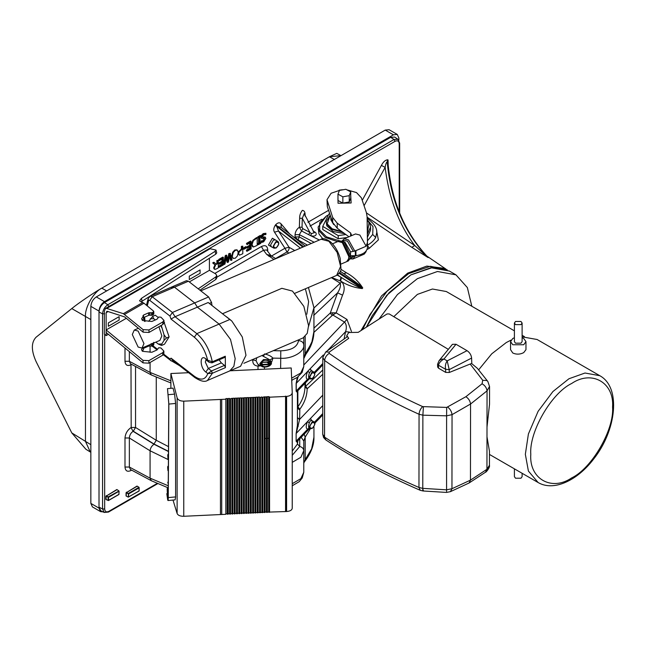 <?xml version="1.0" encoding="UTF-8"?>
<svg xmlns="http://www.w3.org/2000/svg" width="646" height="646" viewBox="0 0 646 646"><rect width="100%" height="100%" fill="white"/><g stroke="black" fill="none" stroke-linecap="round" stroke-linejoin="round"><path stroke-width="0.97" d="M214.367 262.575L216.434 264.392L217.436 263.81L217.436 260.806L218.308 260.306L218.308 267.864L216.62 268.833L214.956 269.398L214.125 268.986L213.665 267.856L215.021 264.86L212.695 262.914L213.826 262.26L214.367 262.575L213.245 263.229L215.57 265.175L214.214 268.171L214.956 269.398M239.432 255.186L238.657 253.83L239.23 251.827L241.919 249.485L241.919 246.667L242.791 246.166L242.791 253.725L239.432 255.186L238.108 253.515L238.681 251.512L241.378 249.17L241.378 246.352L242.791 246.166M253.377 247.014L252.045 244.592L253.385 240.659L257.205 237.849L257.205 245.399L253.377 247.014L252.392 246.538M232.415 255.937L233.198 252.578L235.314 250.325L237.421 250.139L238.204 252.594L237.413 255.961L235.314 258.198L233.198 258.4L231.874 255.622L232.657 252.263L234.764 250.01L236.872 249.824M232.867 258.206L231.874 255.622M117.225 489.741L118.985 490.992L108.237 496.879L107.963 500.384L106.275 499.641M116.845 489.523L105.896 496.281L116.95 489.708M137.388 486.285L138.874 487.375L128.393 493.423L128.393 497.089L126.43 496.185M137 486.067L126.051 492.825L137.114 486.252M267.719 251.375L267.719 249.744C267.331 245.835 265.223 244.769 261.42 246.538L263.52 250.268L266.604 249.921L270.9 255.509L266.75 254.476L273.952 259.474M304.815 215.352L305.09 215.142C305.195 212.195 304.29 210.596 302.376 210.346C300.447 212.809 299.542 215.457 299.647 218.283L299.364 227.206C296.764 229.055 295.327 231.567 295.06 234.716L295.06 236.977L294.374 237.752M215.893 264.077L216.886 263.503L216.886 260.491L218.308 260.306M219.26 267.307L219.26 266.418L222.482 264.553L222.482 262.486L219.478 264.222L219.478 263.326L222.482 261.59L222.482 258.788L219.26 260.653L219.26 259.757L223.355 257.391L223.355 264.949L219.26 267.307L218.711 266.992L218.711 266.104L221.933 264.238L221.933 262.171M219.478 264.222L218.929 263.011L221.933 261.275L221.933 258.473M219.26 260.653L218.711 259.442L222.805 257.076L223.355 257.391M224.13 264.497L223.589 264.182L225.228 255.679L226.205 255.113L226.746 255.428L228.078 260.927L229.37 253.918L230.339 253.361L232.011 259.95L231.115 260.467L229.798 254.96L228.49 261.977L227.61 262.486L226.294 256.914L224.986 264.004L224.13 264.497L225.777 255.994L226.746 255.428M227.739 259.514L228.829 253.603L230.339 253.361M231.115 260.467L230.565 260.152L229.588 256.066M227.61 262.486L227.061 262.171L226.084 258.029M243.849 249.324L243.3 248.088L245.779 246.659L246.32 246.974L246.32 247.894L243.849 249.324L243.849 248.403L246.32 246.974M247.014 251.286L247.014 250.39L250.236 248.532L250.236 246.465L247.232 248.201L247.232 247.305L250.236 245.569L250.236 242.767L247.014 244.624L247.014 243.736L251.108 241.37L251.108 248.92L247.014 251.286L246.465 250.971L246.465 250.075L249.687 248.217L249.687 246.15M247.232 248.201L246.683 246.99L249.687 245.254L249.687 242.452M247.014 244.624L246.465 243.421L250.559 241.055L251.108 241.37M262.413 237.284L264.876 236.953L265.845 238.382L263.649 241.814L261.703 242.452L261.703 241.249L263.592 240.982L264.941 239.012L264.085 238.334L261.888 238.649L261.444 237.55L262.042 235.604L263.746 233.933L265.894 233.279L265.894 234.546L263.81 234.764L262.357 236.872L263.156 237.558L265.425 237.268L264.876 236.953M261.703 242.452L261.154 242.137L261.154 240.934L263.043 240.667L264.335 238.285M261.888 238.649L260.903 237.235L261.493 235.289L263.205 233.618L265.894 233.279M259.442 242.71L260.273 242.234L260.814 243.316L258.279 244.777L258.279 244.01L259.119 243.526L259.119 237.518L258.279 237.994L258.279 237.227L260.814 235.766L260.814 236.533L259.983 237.017L259.983 243.025L260.814 242.549M258.279 244.777L257.738 243.695L258.57 243.211L258.57 237.203M258.279 237.994L257.738 236.912L260.273 235.451L260.814 235.766M252.828 246.699L251.504 244.277L252.836 240.344L256.664 237.534L257.205 237.849M308.707 378.298L309.321 378.419C308.303 377.789 308.368 375.835 309.523 372.556L307.754 371.288C305.833 375.681 305.72 378.386 307.423 379.412L308.99 378.322M298.307 440.128L296.248 441.032L307.754 429.106L309.523 428.104C308.368 427.951 308.303 426.182 309.321 422.791L307.423 421.685C305.72 426.255 305.833 428.726 307.754 429.106L309.071 428.08M270.173 361.97L271.239 362.236L270.722 362.277L270.722 363.795L271.239 363.851L271.239 362.236M267.872 362.083L270.722 363.795L270.359 364.053L262.244 364.433L261.864 362.632L262.276 362.204L270.109 361.808L262.276 362.204L261.509 362.874L261.509 364.368L262.276 364.958L270.109 364.562L271.239 363.851M270.359 364.053L270.496 364.497C266.007 367.631 262.639 367.364 260.395 363.682C262.639 359.774 266.007 359.16 270.496 361.841M266.895 362.131L270.109 364.562M262.276 364.958L261.864 364.126L261.509 364.368L261.864 364.166M270.545 362.043L262.268 362.366L261.509 362.874L261.864 362.632L261.864 364.15M309.523 372.556L311.525 370.57M308.861 378.306L310.161 378.903L312.034 378.677M309.321 422.791L310.201 420.942L311.534 420.304M311.776 371.151L310.201 368.729L311.017 370.538M309.321 378.419L307.423 379.412L296.248 390.983L296.248 383.336L298.307 376.134M323.355 354.953L296.134 383.474L296.134 391.121C296.869 392.203 297.297 392.461 297.41 391.888L297.943 390.596L309.539 378.588M332.327 312.785L330.292 313.011L332.133 315.563L336.162 312.874L332.327 312.785L333.045 315.119L344.657 322.201C346.514 324.526 346.829 327.683 345.586 331.673L349.534 332.101M311.776 420.877L310.54 418.422L311.227 420.215M322.75 405.631L296.248 433.385L299.607 419.424L299.857 409.184C304.549 402.781 306.987 395.982 307.173 388.795L322.79 374.236M99.016 507.175L100.784 510.792L104.264 512.464L102.561 508.983L99.016 507.175L99.016 312.026L102.561 313.835L102.561 508.983L104.676 508.943L104.676 334.41M399.656 213.051L399.656 143.113L397.896 139.229L394.706 137.057L390.685 137.332L104.474 302.578C101.18 304.88 99.363 308.029 99.016 312.026M252.836 240.344L253.385 240.659M257.738 243.695L258.279 244.01M258.57 243.211L259.119 243.526M257.738 236.912L258.279 237.227M263.794 236.904L264.343 237.219M261.154 240.934L261.703 241.249M261.218 240.901L261.767 241.216M246.465 250.075L247.014 250.39M249.687 248.217L250.236 248.532M246.683 246.99L247.232 247.305M249.687 245.254L250.236 245.569M246.465 243.421L247.014 243.736M243.3 248.088L243.849 248.403M241.378 249.17L241.919 249.485M241.378 246.352L241.919 246.667M225.228 255.679L225.777 255.994M228.829 253.603L229.37 253.918M218.711 266.104L219.26 266.418M221.933 264.238L222.482 264.553M218.929 263.011L219.478 263.326M221.933 261.275L222.482 261.59M218.711 259.442L219.26 259.757M216.886 263.503L217.436 263.81M216.886 260.491L217.436 260.806M215.021 264.86L215.57 265.175M212.695 262.914L213.245 263.229M295.06 234.716L299.284 234.643L301.561 230.961L299.364 227.206L302.029 227.247L302.312 218.291L299.647 218.283M314.222 232.681L311.485 233.658L309.886 232.415L302.312 218.291L304.193 213.705M313.552 231.728L314.021 231.567L313.011 230.929M311.485 233.658L310.653 235.556C315.991 237.68 318.22 233.254 314.021 231.567M302.837 228.676L309.886 232.415L308.659 234.676L301.561 230.961L302.837 228.676L302.029 227.247M308.659 234.676L319.374 240.005M340.167 190.295L341.581 189.827M367.081 249.485L369.294 248.274L378.386 239.9L376.642 231.139M362.761 287.995C358.934 281.769 353.491 276.698 346.442 272.782L343.753 273.678L359.031 284.539L362.761 287.995L362.075 288.439C355.219 285.75 348.347 282.116 341.443 277.538L340.652 281.042C347.241 285.249 354.46 287.761 362.317 288.568M351.44 331.463L346.975 319.439L336.162 312.874L342.541 295.149C344.94 289.933 344.681 285.467 341.766 281.737L340.111 280.857L340.959 277.231L337.22 275.099M426.626 255.945L427.62 256.922M364.061 205.727L385.145 167.387C385.654 164.286 386.34 162.404 387.212 161.742L387.988 163.067C391.452 201.124 404.695 232.439 427.725 257.019L427.765 257.068M388.198 165.441L388.044 159.958L387.624 161.92C390.991 200.559 404.42 232.35 427.918 257.294L428.241 257.576M388.044 159.958L387.632 159.78L387.212 161.742C390.58 200.389 404.008 232.18 427.507 257.116L414.748 245.52L411.817 247.337L427.846 257.407M387.632 159.78C385.266 160.038 383.191 161.904 381.406 165.4L385.145 167.387C389.053 198.718 398.921 224.768 414.748 245.52L366.5 212.946M289.989 234.337L281.026 223.847L281.317 227.497L277.344 226.261L303.604 246.764M305.243 246.061L280.849 227.093L305.227 246.069M274.493 232.164L278.523 231.066L276.876 226.851L277.344 226.261L275.713 224.663L275.244 225.26C273.549 228.095 273.306 230.396 274.493 232.164L284.943 248.266L271.506 256.026M294.778 250.551L289.004 247.216L284.943 248.266L286.994 251.956C288.722 250.454 289.392 248.871 289.004 247.216L278.523 231.066L300.43 248.129M341.443 277.538L337.543 274.905M331.656 277.522L340.111 280.857M313.94 308.392L313.94 307.989M343.753 273.678L340.289 271.312M259.797 363.561L261.695 366.282C262.171 367.413 269.729 367.832 271.498 363.609L269.907 359.887L263.495 359.531L259.797 363.561M271.441 362.398L269.907 359.887L261.937 355.558M126.269 495.967L126.269 492.825L128.659 493.891L139.14 487.843L138.874 487.375M126.43 492.163L128.659 493.891L128.393 497.089L139.14 490.879L139.14 487.843M106.275 495.619L108.504 497.347L106.106 496.281L106.106 499.423M107.963 500.384L108.504 500.384L108.504 497.347L118.977 491.299L118.711 490.831M367.34 234.304L370.562 227.037L369.778 223.371L367.138 219.567L373.008 226.649L372.702 234.466L375.689 237.429L376.739 232.705L375.689 237.421M369.294 248.274L367.34 245.286C371.466 242.864 374.244 240.247 375.689 237.429M124.993 437.988L129.353 437.988C129.555 435.162 130.799 432.941 133.1 431.326L130.993 427.595C127.375 430.123 125.381 433.587 124.993 437.988L124.993 467.042L129.353 467.042L129.353 437.988L150.074 450.779C150.397 448.033 151.713 445.853 154.023 444.254L133.1 431.326L130.993 427.595M151.406 480.753L130.444 469.505L129.353 467.042L150.074 478.169L150.074 450.779L168.412 459.686M267.719 249.744L266.984 250.422M124.993 348.016L124.993 361.284L129.353 361.284L129.353 351.61M151.406 374.995L130.444 363.746L129.353 361.284L150.074 372.411L150.074 362.495M292.234 455.333L299.728 446.483L299.728 438.796M297.41 441.057L297.41 443.955L297.943 440.645L309.741 428.419M322.79 369.988L304.985 386.938C304.799 393.947 302.425 400.568 297.854 406.819L297.41 408.07L299.607 409.911M297.41 441.929C297.297 442.502 296.869 442.252 296.134 441.17L296.134 433.523L297.41 425.294L297.41 391.888M270.004 359.951L272.951 358.118C271.183 356.172 268.381 354.783 264.529 353.943L263.552 356.212M261.687 366.282L257.835 364.263L256.034 360.678L256.817 357.747M258.828 364.788L258.004 366.088L260.863 365.846M175.567 362.559L173.241 361.235M297.289 377.409L296.134 383.474M292.234 483.717L300.899 478.613L303.773 472.291L303.773 440.992L301.173 437.294M297.41 425.294L298.307 426.174M297.41 417.582L299.607 419.424L322.766 395.174M304.985 383.304L304.985 386.938L307.173 388.795M298.307 390.087L296.134 391.121M271.611 362.228L272.951 358.118L280.647 358.272C292.089 359.063 304.807 351.723 303.773 344.916L303.773 337.583M298.509 339.885L298.509 340.595C301.698 340.918 303.45 342.356 303.773 344.916L303.773 366.532L300.729 373.025L291.637 378.16M253.006 359.386L252.844 359.83C252.457 363.625 254.177 365.717 258.004 366.088L258.004 369.496M256.034 360.678L252.844 359.83L251.141 360.185M170.181 360.08L179.612 365.709M168.275 481.609L167.774 482.4L168.259 483.935M331.341 277.659L340.208 283.198C340.951 285.742 340.079 288.956 337.583 292.832L342.541 295.149M270.892 255.509L271.603 256.091L268.906 256.349M305.372 288.786L308.626 301.625L306.802 314.239M124.993 361.284C125.381 365.24 127.375 366.403 130.993 364.756L131.186 427.482L135.547 427.482L133.286 431.213L154.006 444.012L168.469 451.32M168.469 451.554L154.023 444.254M299.534 419.73L297.41 417.494M303.773 365.014L346.975 319.439M313.948 308.021L341.766 281.737M90.844 503.395L92.443 506.924L100.614 511.648L99.016 508.119L90.844 503.395L90.844 306.357L99.016 311.081C99.363 307.084 101.18 303.935 104.474 301.634L96.294 296.918C93.008 299.211 91.191 302.36 90.844 306.357M385.234 130.096L393.414 134.82L397.266 134.433L389.094 129.717L385.234 130.096L96.294 296.918M103.029 511.874L100.614 511.648M398.865 140.214L398.865 137.961L397.266 134.433M393.414 134.82L104.474 301.634M99.016 311.081L99.016 508.119M90.844 444.69L71.779 432.901L36.063 361.518C31.137 350.479 31.137 342.388 36.063 337.236L71.779 308.57L90.844 319.576M340.983 155.646L336.752 153.368L329.363 156.768L101.81 288.14C94.332 292.323 77.819 303.555 71.779 308.57M71.779 432.901L85.87 449.245L90.844 452.321M350.471 257.819L348.42 260.903L346.991 261.477M350.415 258.012L350.576 251.892L354.807 251.076L366.137 246.223L359.887 235.063L355.558 233.941L344.229 238.794L348.557 239.924L354.807 251.076M356.802 255.574L350.576 257.245M365.878 251.375L365.353 251.916M353.152 256.486L351.012 258.804L350.116 259.014M339.271 240.982L343.236 241.249L344.092 241.838L350.641 255.897L350.423 258.02M343.236 241.249L345.15 242.46L350.576 251.892M354.807 256.43L352.886 258.989L349.607 258.763M366.137 251.577L364.215 254.136L352.886 258.989M342.566 240.611L344.229 238.794M332.504 243.817L337.963 241.483L342.291 242.605L348.84 256.672L348.622 258.796L346.619 261.678L341.153 264.02M341.653 242.153L342.679 242.831L348.937 256.284L348.67 258.545M338.367 241.346L343.058 242.274L349.607 256.341L347.387 261.347M342.307 240.788L343.074 240.28L347.443 241.111L353.152 251.132M219.091 359.83L221.303 362.89L224.517 365.386L225.406 367.647L225.309 356.221L224.42 357.133M194.341 376.247L194.922 377.619L172.595 360.25L171.085 358.159L194.341 376.247C200.841 380.801 205.331 379.913 207.802 373.574L212.405 373.218L207.447 380.47L229.734 370.925L233.868 366.339L235.184 358.627L230.477 339.384L219.107 324.09L197.353 307.165L194.712 302.917L174.485 287.187L172.506 286.671L171.61 287.914M158.932 326.723L161.855 335.928L159.877 340.394L141.991 348.057L138.131 347.055L132.293 334.523L134.271 330.058L138.131 331.067L143.969 343.599L141.991 348.057M224.517 365.386L211.517 370.957L207.802 373.574L205.824 372.039C199.606 367.566 199.606 353.62 205.824 358.821L207.681 360.258C205.137 350.302 200.688 342.622 194.341 337.212L196.82 333.635L229.936 319.447L231.874 321.11L242.29 336.978L245.989 355.292L240.57 366.282L229.734 370.925L233.868 366.339L235.184 358.627L230.477 339.384L219.107 324.09L197.353 307.165L175.066 316.718L196.82 333.635C204.572 340.353 209.74 349.744 212.308 361.792L211.42 362.705M194.341 337.212L171.004 319.059L175.066 316.718L172.417 312.47L169.946 316.047L149.719 300.317L148.612 300.592L147.272 305.921M205.824 358.821L206.405 360.193L209.086 362.277L207.681 360.258L212.308 361.792L225.309 356.221M161.266 325.366L164.044 334.846L166.45 338.011L164.044 340.41L161.791 344.003L161.855 345.344L164.52 344.197L169.115 336.873L163.955 321.958M158.052 317.364L155.331 315.24L152.666 316.387L153.772 318.736L155.331 319.948M148.661 321.328L152.666 316.387M166.45 338.011L169.115 336.873M163.955 322.637L164.52 322.394M161.46 345.432L158.27 344.043L155.815 342.138M188.414 281.22L186.436 280.703L172.506 286.671L174.485 287.187L152.198 296.74L172.417 312.47L194.712 302.917L174.485 287.187L188.414 281.22L208.642 296.95L194.712 302.917L197.353 307.165L208.19 302.522L231.874 321.11M211.969 305.461L211.565 302.49L208.642 296.95M243.889 363.286L303.111 337.915L307.246 333.328L308.562 325.624L303.854 306.374L292.476 291.08L281.85 288.31L222.563 313.714M229.936 319.447L226.48 316.758M372.306 315.579L366.363 327.151L386.704 295.343L410.856 274.881L430.922 267.719L449.406 271.062L432.513 267.557L410.856 274.881L389.207 292.565L372.306 315.579M447.226 269.802L430.333 266.297L408.676 273.621L387.027 291.306L370.126 314.319L362.592 329.557M342.856 196.804L337.963 194.18L339.457 190.417L345.844 189.286L350.73 191.91L349.236 195.673L342.856 196.804L342.856 203.094L337.963 200.47L337.963 194.18M349.236 195.673L349.236 201.964L350.73 198.209L350.73 191.91M349.236 201.964L342.856 203.094M350.73 195.472L351.125 202.981L338.044 203.256L337.963 195.472M333.699 224.59L330.857 219.801L330.857 217.096M346.797 189.803L356.511 192.573L361.372 197.797L366.387 212.582L367.098 216.685L367.453 242.573L366.104 246.069M365.878 246.336L355.93 250.656L355.93 255.687C363.109 254.548 366.944 251.827 367.453 247.539L367.453 242.508M348.921 236.783L337.212 228.2L337.212 223.161L332.69 217.468L326.997 199.719L331.091 193.259L341.015 189.892L343.422 189.714M337.212 223.161L350.649 233.012L350.649 236.048M351.674 235.604L350.649 233.012M355.93 255.687L355.348 255.751L355.348 250.721L355.93 250.656M367.453 242.573L367.453 247.539M355.348 255.751L350.721 255.711M332.69 217.468L332.69 222.499L337.212 228.2M332.69 222.499L327.32 206.68L327.32 201.641M326.997 199.719L327.32 206.68M108.383 334.313L106.138 335.613L104.337 334.135L104.337 311.219L105.387 308.522L106.703 308.433L123.362 313.673L143.105 329.646L143.105 332.165L148.984 332.456L148.984 329.945L143.105 329.646M209.417 258.222L209.417 270.319L189.318 281.922M106.138 335.613L106.138 312.696L107.317 311.307L106.663 311.356M142.104 320.053L143.533 319.059L143.525 315.062L143.226 316.314L142.911 315.773M148.984 329.945L162.824 321.95L163.955 320.376L160.951 317.194L158.755 317L156.994 319.221L151.907 321.45L142.588 320.505L141.595 318.793L143.226 316.314M149.751 312.664L148.604 312.842L148.604 315.353L149.751 315.183L149.751 312.664L151.293 312.785L151.293 315.305L152.432 315.135L152.432 312.616L151.293 312.785M148.604 315.353L143.525 317.582M143.525 315.062L148.604 312.842M152.432 312.616L153.183 312.284L153.183 314.804L152.432 315.135M151.293 315.305L149.751 315.183M162.824 321.95L162.824 324.47L163.955 322.895L163.955 320.376M162.824 324.47L148.984 332.456M143.105 332.165L124.597 316.895L107.317 311.307M153.183 314.804L153.514 313.585M153.183 312.284L153.514 311.065L153.796 311.574L153.796 314.093M153.514 311.065L143.969 303.192L139.536 300.842L141.45 298.339L215.053 251.351L215.804 254.153L216.749 252.885L216.006 250.083L215.053 251.351M105.387 308.522L208.513 248.985L210.103 248.734L216.006 250.083M215.804 254.153L142.072 301.222L141.45 298.339M141.078 301.965L142.072 301.222M143.444 347.37L143.444 349.89L142.047 350.867M148.483 345.271L148.483 346.167L149.63 345.99L149.63 344.786M148.483 346.167L143.428 348.412M151.172 343.591L151.172 346.111L152.311 345.933L152.311 343.414M153.159 343.042L153.159 345.562L152.311 345.933M151.172 346.111L149.63 345.99M162.735 355.179L163.866 353.604L163.866 351.093L162.735 352.668L162.735 355.179L148.903 363.173L148.903 360.654L143.016 360.355L143.016 362.874L148.903 363.173M126.301 318.308L106.138 329.945L106.138 332.464L143.016 362.874M215.853 279.419L216.773 277.974L216.773 275.454L215.853 276.9L215.853 279.419L199.937 290.183M153.159 345.562L153.482 344.342M142.814 347.709L141.531 349.607L142.548 351.335L151.875 352.248L156.938 350.003L158.714 347.758L160.919 347.952L163.866 351.093M198.201 288.835L215.853 276.9M209.441 270.303L215.651 273.88L216.773 275.454M106.138 329.945L143.016 360.355M148.903 360.654L162.735 352.668M341.71 231.494L332.189 228.821L327.142 223.855L330.211 215.191M339.481 240.829L326.496 236.872L319.665 229.968L319.705 222.757L326.359 216.022L318.131 227.037L318.914 233.86L322.806 238.81M367.38 237.405L370.562 230.186L370.562 227.037M318.131 227.037L318.914 230.711L325.309 237.445L337.551 241.652M326.359 216.022L328.418 214.956M367.146 219.89L369.027 222.846L367.324 232.721M329.767 213.899L328.879 214.028L322.758 226.375L322.758 229.524L338.221 238.762L347.387 237.445M322.758 226.375L338.221 235.612L338.221 238.762M338.221 235.612L345.828 234.522M344.746 233.723L333.158 231.486L326.771 225.801L326.23 221.691L326.771 224.227L332.254 229.483L342.525 232.1M330.195 215.158L326.23 221.691M446.685 407.416L446.604 415.83L452.047 414.659L470.554 403.992C470.135 400.932 468.584 398.509 465.895 396.709L446.685 407.416L422.662 406.609C388.367 390.967 357.206 373.218 329.194 353.37L329.226 352.118L348.719 338.351L346.805 335.484L348.783 332.512L358.223 332.343L387.019 313.972L389.199 313.932L448.364 349.373M471.612 358.07C471.249 354.953 469.723 352.49 467.034 350.673L447.202 360.872L443.972 359.023L456.011 344.27L452.426 344.326L439.11 360.63L441.436 359.208L443.972 359.023C440.992 360.694 439.143 362.753 438.424 365.192L445.595 369.294C444.997 366.096 445.53 363.286 447.202 360.872L449.196 369.633L471.612 358.07L471.774 363.399L470.175 364.037L482.723 380.276L486.793 380.526L487.738 381.35L477.354 368.301L471.564 363.488M489.531 404.275L487.003 427.038L486.987 436.793L489.466 451.263L489.45 465.273L486.947 469.262L470.458 480.148L451.958 488.723L446.515 489.821L422.783 488.368L418.963 487.472C384.313 472.42 352.845 455.632 324.55 437.124L322.717 434.265L322.806 357.601L324.639 360.525C352.934 380.567 384.402 398.485 419.052 414.28L422.872 415.176L422.783 488.368C422.75 491.081 422.936 491.638 423.324 490.031M482.723 380.276L482.069 383.789C484.968 385.444 486.624 387.802 487.044 390.854L489.547 386.421M470.554 403.992L470.458 480.107M445.692 372.403L445.595 369.294L449.196 369.633L449.285 372.476L445.692 372.403L438.513 368.163L437.665 367.065L437.576 364.247L438.424 365.192L438.513 368.163M456.011 344.27L467.034 350.673M470.175 364.037L449.285 372.476M325.939 440.023L324.55 437.124L324.639 360.525C324.962 357.513 326.48 355.13 329.194 353.37M422.993 490.976L420.263 490.298L418.963 487.472L419.052 414.28C419.294 411.227 420.498 408.668 422.662 406.609M447.775 407.15C450.23 409.079 451.659 411.583 452.047 414.659L451.958 488.723L450.423 491.663L446.491 492.422L422.977 490.976M446.58 491.461L446.604 415.83L422.872 415.176L423.429 406.786M450.423 491.663L469.109 482.982L470.458 480.148M489.45 465.273C490.274 467.462 485.671 472.848 485.509 472.194L486.947 469.262L486.987 436.793M322.806 357.513L325.745 351.981M329.226 352.118L325.81 351.925L346.805 337.107L346.805 335.484M348.719 338.351L348.194 338.044M489.523 404.275L489.547 386.55L487.867 381.52M393.794 316.685L417.397 294.398L432.449 289.02L446.313 291.532L514.402 330.841M522.113 337.753L523.712 338.464L525.965 341.613L523.712 344.754L512.803 344.754L510.55 341.613L512.803 338.464L514.402 337.753M525.965 341.613L525.965 349.672L523.712 352.627C520.078 354.484 516.437 354.614 512.803 353.023L510.55 349.672L510.55 341.613M514.402 323.04L514.402 341.613L515.532 343.179L520.983 343.179L522.113 341.613L522.113 323.04L520.983 324.615L515.532 324.615L514.402 323.04L515.532 321.466L520.983 321.466L522.113 323.04M514.402 468.834L514.402 476.643L515.532 478.218L520.983 478.218L522.113 476.643L522.113 473.284M478.726 369.754L491.751 353.806L506.262 342.558L510.994 340.119M522.113 336.849L537.101 339.497L599.795 375.697L585.01 373.017L568.956 378.75L552.903 391.557L538.118 411.308L528.404 433.983L525.343 454.291L528.404 471.063L538.118 482.53C553.654 491.703 577.241 480.616 593.561 459.153C616.413 430.527 621.371 387.374 599.795 375.697M379 319.092L397.427 294.568L417.397 278.66L437.471 271.49L455.947 274.841L467.357 287.567L471.814 306.252M167.702 493.092C167.524 498.219 166.829 485.259 167.492 489.135L167.589 494.214L168.194 494.158M168.235 488.352L167.314 488.441L167.492 489.135M168.121 498.664L167.653 498.704C167.952 500.23 168.13 499.681 168.178 497.057L168.776 403.54L167.484 388.642L168.856 404.081L168.259 497.598C168.202 500.634 168 501.272 167.653 499.503L166.813 493.649L167.928 499.592M167.484 388.642L173.039 388.125L174.573 394.108L175.607 403.451L175.599 496.911L175.139 499.867L167.976 500.529L167.653 499.503M167.419 493.592L166.813 493.649M167.742 455.341L167.968 455.018C168.146 459.92 168.073 460.033 167.742 455.341L167.968 455.018C168.146 459.92 168.073 460.033 167.742 455.341M167.661 467.195L167.887 466.864C168.073 471.774 167.992 471.879 167.661 467.195L167.887 466.864C168.073 471.774 167.992 471.879 167.661 467.195M246.586 512.867L248.936 513.231L248.936 398.098L248.153 398.138L248.04 397.573L246.586 397.637L246.562 398.259L245.738 397.678L244.285 397.742L244.261 398.364L241.975 397.855L242.024 398.421L241.321 398.501L241.128 397.896L239.674 397.96L239.723 398.525L239.02 398.606L238.826 398.001L237.373 398.065L237.421 398.63L236.719 398.711L236.525 398.106L235.063 398.17L235.112 398.735L234.409 398.816L234.215 398.211L232.762 398.275L232.81 398.848L232.108 398.921L231.914 398.316L229.806 399.034L229.548 398.429L228.216 398.493L228.2 399.058L227.497 399.139L227.247 398.534L225.914 398.598L225.825 399.212L183.763 401.158C180.177 401.126 177.965 400.011 177.125 397.823L177.125 513.53C177.957 515.363 180.169 516.283 183.763 516.283L225.898 514.297L225.898 399.163M248.888 512.754L251.237 513.126L251.237 397.993L248.888 397.532L248.863 513.279L248.936 398.098M250.341 397.468L250.341 512.69M251.189 512.649L253.547 513.021L253.547 397.888L251.189 397.427L251.173 513.166L251.237 397.993M252.651 397.355L252.651 512.585M253.498 512.544L255.848 512.916L255.848 397.783L253.498 397.322L253.474 513.061L253.547 397.888M254.952 397.25L254.952 512.48M255.8 512.44L258.15 512.803L258.15 397.678M265.078 438.489L265.078 512.012L266.41 511.947L266.41 438.424L265.078 438.489L265.078 396.781L264.989 397.403L264.166 396.822L262.058 397.54L261.864 396.935L259.757 397.645L259.563 397.04L258.101 397.104L258.15 397.67L257.447 397.75L257.253 397.145L257.253 512.367M258.101 512.335L260.459 512.698L260.459 397.565L260.459 512.698M259.563 397.04L259.563 512.262M260.411 512.221L262.76 512.593L262.76 397.46M261.864 396.935L261.864 512.157M262.712 512.117L265.062 512.488L265.062 397.355M264.166 396.822L264.166 512.052M266.41 511.947L267.363 512.383L267.363 397.25L265.022 396.83M268.712 511.842L268.712 438.303L267.379 438.368L267.379 511.898L269.519 512.318L269.519 397.193L268.712 396.612L267.379 396.676L267.299 397.298L267.299 512.423L267.363 397.242M248.04 512.795L248.04 397.573M244.285 512.972L245.738 512.9L245.738 397.678M241.975 513.077L243.437 513.013L243.437 397.783M255.776 512.956L255.848 397.783L255.776 512.956M239.674 513.182L241.128 513.118L241.128 397.896M257.253 397.145L255.8 397.209L255.848 397.783M258.085 512.851L258.15 397.67L258.085 512.851M237.373 513.287L238.826 513.223L238.826 398.001M235.063 513.4L236.525 513.328L236.525 398.106M232.762 513.505L234.215 513.433L234.215 398.211M230.46 513.61L231.914 513.546L231.914 398.316M266.41 438.424L266.41 396.725M228.159 513.756L228.159 398.542M228.216 513.715L229.548 513.651L229.548 398.429M267.379 438.368L267.323 396.725M268.712 438.303L268.712 396.612M225.858 513.861L225.858 398.647M225.914 513.82L227.247 513.756L227.247 398.534M230.057 370.788L291.209 367.962L292.234 392.502C292.016 394.738 290.143 396.038 286.606 396.402L269.519 397.193M269.503 512.076L286.606 511.527C290.135 511.196 292.016 510.09 292.234 508.208L292.234 392.502L292.234 508.208M269.568 512.036L269.503 396.902M285.702 396.442L285.702 511.567M177.125 397.823L170.883 373.517L170.883 388.327M170.883 373.517L188.6 372.702M173.007 500.061L177.125 513.53M227.247 513.756L228.2 514.192L228.2 399.058M229.548 513.651L230.509 514.087L230.509 398.953M231.914 513.546L232.81 513.982L232.81 398.848M234.215 513.433L235.112 513.869L235.112 398.735L235.112 513.869M236.525 513.328L237.421 513.764L237.421 398.63M238.826 513.223L239.723 513.659L239.723 398.525M241.128 513.118L242.024 513.554L242.024 398.421M243.437 513.013L244.325 513.449L244.325 398.316M245.738 512.9L246.635 513.336L246.635 398.202M340.926 155.621L329.363 156.768L101.81 288.14C93.718 291.968 84.731 307.544 85.458 316.467L85.458 441.363L90.254 451.95M372.702 234.466L367.429 240.796M309.991 226.1L321.894 219.228M157.018 483.523L108.835 511.341C106.324 512.488 104.935 511.689 104.676 508.943M208.908 248.815L395.045 141.345C397.556 140.206 398.945 141.006 399.204 143.743L399.204 211.92M105.896 496.281L105.896 499.423M126.051 492.825L126.051 495.967M305.114 216.095L305.09 215.142M328.564 210.346L307.916 222.264M342.63 189.754L339.15 190.166M381.406 165.4L362.236 200.341M124.993 467.042C125.381 470.999 127.375 472.161 130.993 470.514L131.631 470.143M261.42 246.538L214.852 273.42M281.026 223.847C279.678 222.248 277.909 222.523 275.713 224.663M276.318 240.465L272.386 238.229L268.445 245.052L272.346 247.345M296.134 441.17L296.134 433.523M276.197 242.137C279.379 242.193 279.379 244.091 276.197 247.83C273.024 247.765 273.024 245.868 276.197 242.137M312.301 422.557C315.474 422.621 315.474 424.519 312.301 428.25C309.119 428.185 309.119 426.287 312.301 422.557M312.301 378.516C309.119 378.451 309.119 376.553 312.301 372.823C315.474 372.887 315.474 374.785 312.301 378.516M262.244 364.433L261.961 362.479M314.764 374.236L314.029 372.201L312.034 372.362L309.297 377.103L310.161 378.903C312.244 379.468 313.819 377.87 314.877 374.107L314.029 372.201L311.429 370.513M314.764 423.97L314.029 421.935L312.034 422.088L309.297 426.828L310.161 428.637L312.034 428.411M278.668 243.55L277.933 241.515L275.939 241.669L273.201 246.409L274.065 248.217L276.189 247.83M273.428 240.094L275.503 239.932L277.933 241.515C279.46 243.033 278.862 245.197 276.133 247.991L274.065 248.217L271.473 246.901L270.577 245.02L273.428 240.094M327.134 350.996L345.586 331.673L344.076 339.029M322.798 363.472L314.231 372.354M322.742 413.585L314.384 422.242M232.657 252.263L233.198 252.578M234.764 250.01L235.314 250.325M255.154 238.398L255.703 238.713M251.504 244.277L252.045 244.592M263.043 240.667L263.592 240.982M260.903 237.235L261.444 237.55M261.493 235.289L262.042 235.604M263.205 233.618L263.746 233.933M240.643 249.598L241.184 249.913M238.681 251.512L239.23 251.827M238.108 253.515L238.657 253.83M213.665 267.856L214.214 268.171M297.677 240.304L298.04 239.892L295.06 236.977L299.284 236.904L299.284 234.643L314.158 242.242M444.287 268.348L426.836 266.087L407.65 273.137L381.56 295.892L360.985 330.582M311.219 243.502L299.284 236.904L298.04 239.892L307.448 245.117M346.442 272.782L340.886 269.269M367.106 217.177L411.817 247.337M339.61 272.693L362.543 287.841L362.075 288.439L339.19 273.315M275.244 225.26L302.804 247.111M275.584 258.545L286.994 251.956L288.907 253.062M119.139 316.645L119.139 320.053L108.342 326.278L108.342 322.879L119.139 316.645M189.286 279.548L189.286 276.149L200.082 269.915L200.082 273.315L189.286 279.548M128.126 496.927L128.659 496.927M118.977 491.299L118.977 494.335L108.504 500.384M376.739 232.705C377.224 228.361 374.309 223.766 367.994 218.929L367.13 218.744M367.299 245.31L369.27 248.29M130.993 470.514L131.081 469.844M131.687 364.409L131.186 364.643L131.227 364.166M168.501 446.628L156.259 440.281L135.547 427.482L135.547 366.484M216.773 277.255L263.52 250.268L266.75 254.476M130.993 364.756L131.081 364.086M308.546 326.472L313.94 307.649L313.94 331.398L311.703 342.921L305.178 353.927L305.178 336.509M107.809 512.012L108.835 511.341M104.676 313.795L102.561 313.835C102.892 309.983 104.644 306.955 107.809 304.742L104.474 302.578M108.835 306.592L107.809 304.742L394.028 139.496L395.045 141.345M399.204 143.743L399.268 142.524M397.896 139.229L394.028 139.496L390.685 137.332M291.726 380.381L292.695 379.84M299.728 446.346L297.41 443.955L299.728 446.483C302.247 447.153 303.596 448.55 303.773 450.674L300.899 457.255L292.234 462.366M297.41 444.068L292.234 451.15M299.857 409.184L297.854 406.819L297.854 390.701M304.46 356.035L305.178 353.927L304.468 356.027C310.015 349.187 313.14 341.855 313.835 334.03L313.932 331.39M270.117 363.432L271.223 362.592M303.773 440.992L305.178 437.14L304.153 434.217M305.453 382.82L305.453 386.009L307.286 388.561M303.773 358.651L312.89 339.756M313.69 315.426L337.583 292.832L330.292 313.011L313.94 328.12M313.69 332.593L332.133 315.563M298.509 340.595C297.378 346.959 291.467 350.374 280.776 350.826L280.647 368.446M264.44 369.197L264.44 367.033M313.94 426.715L313.94 437.156L311.622 448.889L305.178 459.686L303.773 463.263L305.178 459.686L305.178 437.14L310.403 428.734M280.776 350.826L273.315 350.681M151.826 346.078L153.142 346.837M150.074 346.022L150.074 352.28M170.883 380.825L150.074 372.411L151.334 374.963L170.883 382.949M156.259 377.417L156.259 440.281L154.006 444.012M168.251 485.776L150.074 478.169L151.334 480.721L168.235 487.875M304.403 461.858L304.46 461.793C311.033 453.185 314.19 444.965 313.94 437.124M297.507 407.481L299.736 409.378M106.647 290.934L101.81 288.14M329.363 156.768L334.378 159.457M146.464 305.259L148.104 298.783L150.219 296.223L152.198 296.74L149.719 300.317M225.406 367.647L212.405 373.218L211.517 370.957L208.303 368.462L221.303 362.89M163.325 354.751L170.528 360.355L169.946 358.982L171.085 358.159M152.86 345.691L157.543 349.333M163.745 354.161L169.946 358.982M144.551 321.393L144.357 320.327L145.035 321.49M144.647 317.089L144.922 320.844M148.104 298.783L148.612 300.592M171.004 319.059L169.946 316.047M206.034 359.943L205.315 362.043L208.303 368.462L205.824 372.039M150.26 318.785L153.772 318.736M161.791 344.003L158.27 344.043M164.044 334.846L164.044 340.41M160.709 325.697L161.791 327.756M328.879 241.273L337.164 252.416L340.595 266.443L336.623 275.398C339.812 273.024 341.258 270.819 340.975 268.784L340.176 258.376C338.068 251.003 334.612 245.319 329.823 241.313C325.519 238.689 322.62 238.003 321.135 239.254L328.879 241.273M211.565 302.49L209.361 303.434M108.116 311.558L106.138 312.696M143.969 303.192L124.597 314.384M210.103 248.734L106.703 308.433M123.362 313.673L142.742 302.49M470.554 404.033L487.044 390.854L487.003 427.038M420.344 490.338L420.263 490.306C385.662 475.27 354.202 458.498 325.867 439.974L323.589 437.56L322.717 434.257M482.069 383.789L465.895 396.709M571.686 383.474C591.914 369.682 614.403 382.666 612.57 407.077C614.403 429.38 591.914 468.334 571.686 477.903C551.458 491.687 528.969 478.71 530.794 454.291C528.969 431.988 551.458 393.043 571.686 383.474M175.599 496.911L168.259 497.598M175.607 403.451L168.856 404.081M174.573 394.108L168.323 394.69M248.234 398.178L248.234 513.304M250.535 398.073L250.535 513.199M252.844 397.968L252.844 513.094M255.146 397.855L255.146 512.989M257.447 397.75L257.447 512.876M259.757 397.645L259.757 512.771M262.058 397.54L262.058 512.666M264.359 397.427L264.359 512.561M266.661 397.322L266.661 512.456M268.97 397.217L268.97 512.343M248.153 398.138L248.153 513.271M250.454 398.025L250.454 513.166M245.932 513.409L245.932 398.283M252.756 397.92L252.756 513.053M243.623 513.522L243.623 398.388M255.065 397.815L255.065 512.948M257.366 397.71L257.366 512.843M259.668 397.605L259.668 512.738M261.977 397.492L261.977 512.633M264.279 397.387L264.279 512.52M266.483 396.765L266.483 511.979M266.58 397.282L266.58 512.415M268.784 396.66L268.784 511.874M268.881 397.177L268.881 512.31M285.556 396.111L285.556 511.293M285.637 396.151L285.637 511.325M286.606 396.402L286.606 511.527M183.763 401.158L183.763 516.283M220.464 399.462L220.464 514.587M221.723 399.406L221.723 514.531M227.319 398.574L227.319 513.796M227.416 399.091L227.416 514.232M227.497 399.139L227.497 514.264M229.621 398.469L229.621 513.691M229.718 398.986L229.718 514.119M229.806 399.034L229.806 514.159M232.027 398.881L232.027 514.014M232.108 398.921L232.108 514.054M234.328 398.776L234.328 513.909M234.409 398.816L234.409 513.941M236.63 398.671L236.63 513.804M236.719 398.711L236.719 513.836M238.939 398.558L238.939 513.699M239.02 398.606L239.02 513.731M241.241 398.453L241.241 513.586M241.321 398.501L241.321 513.627M243.542 398.348L243.542 513.481M245.843 398.243L245.843 513.376M308.74 428.04L310.161 428.637L312.22 428.427C315.103 424.923 315.708 422.759 314.029 421.935L311.429 420.247M275.826 241.741L273.201 246.279M311.485 372.742L310.5 375.932M314.271 232.746L304.161 213.608M426.796 256.042L446.015 269.148M340.297 271.296L345.675 274.962M126.358 496.144L128.215 497.113M106.194 499.6L108.423 500.553L118.896 494.505L119.09 491.146L117.152 489.692M139.068 487.359L139.06 491.049L128.207 497.105M137.307 486.236L139.076 487.359M367.994 218.929L367.122 218.364M157.527 483.757L108.512 512.052L104.264 512.464M303.773 366.532L302.11 372.419L297.313 377.393L291.717 380.211M314.812 423.17L322.742 414.958M314.747 373.186L322.798 364.845M271.603 256.082L275.802 258.683M308.408 287.486L313.94 307.649M303.773 472.291L302.231 477.967L299.203 481.674L292.234 485.776M341.435 242.016L341.855 242.274M348.622 258.796L348.735 258.311M339.764 240.708L338.738 241.152M342.13 241.321L342.792 240.159M138.406 328.289L134.271 330.058M150.219 296.223L172.506 286.671M157.107 349.914L152.093 346.014M144.357 320.327L144.034 317.356M170.528 360.355C171.037 361.138 172.329 361.34 174.396 360.952M209.086 362.277L212.025 362.858L225.026 357.286M194.922 377.619C200.704 381.285 204.871 382.238 207.447 380.47M206.332 359.765L205.816 359.846L206.405 360.193M294.947 293.252L336.623 275.398M200.769 290.829L321.135 239.254M153.756 344.851L153.756 342.332M439.11 360.63L437.576 364.247M485.509 472.202L469.109 482.982M522.113 335.298L524.447 336.639M538.118 482.53L489.466 454.437M455.947 274.841L449.406 271.062M167.831 454.493L168.445 454.437M167.758 466.347L168.372 466.291M260.459 512.706L260.459 397.565M235.112 513.877L235.112 398.743"/></g></svg>
